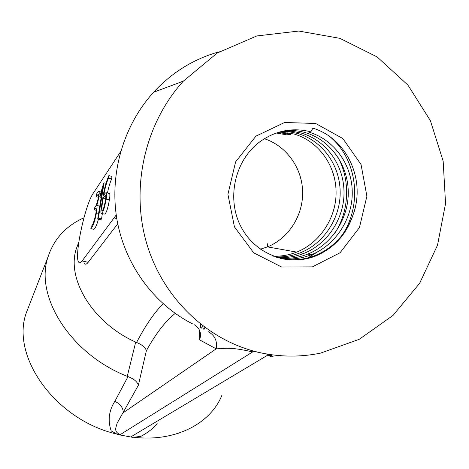 <?xml version="1.0" encoding="UTF-8"?>
<svg xmlns="http://www.w3.org/2000/svg" width="469" height="469" viewBox="0 0 469 469"><rect width="100%" height="100%" fill="white"/><g stroke="black" fill="none" stroke-linecap="round" stroke-linejoin="round"><path stroke-width="0.7" d="M102.359 213.659L101.527 218.859L100.847 219.785L97.699 219.029L102.688 188.116L100.507 195.79L101.415 196.007M108.843 175.611L108.427 178.226C106.457 182.804 104.886 188.526 103.725 195.385C104.857 193.404 105.748 192.524 106.393 192.759C106.815 193.38 106.739 195.497 106.176 199.12C104.481 208.541 102.799 213.278 101.122 213.325C100.184 211.349 102.271 201.875 103.268 195.028C104.54 187.782 106.399 181.31 108.843 175.611L112.003 176.403L111.587 179.017C109.963 182.746 108.579 187.412 107.436 193.005M109.078 193.404L109.576 193.545C110.01 194.166 109.945 196.282 109.383 199.9C107.694 209.321 106.006 214.046 104.306 214.093M90.857 228.614C92.915 226.867 94.773 221.632 96.432 212.926C97.06 209.186 97.212 206.723 96.872 205.539L96.743 205.445C98.508 200.621 99.698 192.923 98.988 191.481C98.326 191.487 97.482 192.419 96.456 194.277L96.063 196.699L98.261 194.213C99.1 197.121 96.215 206.729 94.791 207.398L94.392 209.848L96.104 208.107C97.089 211.431 93.079 226.281 91.262 226.134L90.857 228.614L93.941 229.341C95.383 228.21 96.878 224.827 98.431 219.205M116.236 214.943L82.128 260.952C80.65 262.892 79.513 263.302 78.716 262.183C73.891 256.953 84.953 204.83 93.284 193.187L120.586 151.722M117.748 223.783L88.16 262.323C86.654 264.252 85.481 264.657 84.655 263.525M78.763 242.309L76.547 248.066C65.895 278.228 92.264 322.69 135.693 342.112L136.59 342.481C142.166 344.756 145.425 347.5 146.375 350.718L138.349 385.301L117.068 423.296C116.5 426.737 112.935 431.457 120.228 434.616L252.598 351.955C229.88 346.679 224.856 348.555 216.186 348.842C217.499 341.209 214.937 335.523 208.5 331.794M219.345 51.748C194.06 58.76 172.152 72.244 153.627 92.2C123.095 125.733 109.095 174.697 117.062 220.143C125.211 265.583 154.559 304.879 193.164 324.173M271.24 355.121L269.728 356.985C271.076 356.522 277.666 356.751 267.664 355.174L271.487 355.127L261.192 352.928C281.089 357.091 300.893 357.149 320.597 353.11L359.242 339.304L392.963 315.449L419.608 283.335L437.513 245.181L445.55 203.534L443.164 161.107L430.413 120.721L407.96 85.129L377.129 56.931L339.89 38.347L298.788 31.048L256.824 35.943L217.253 53.009L183.309 81.178C144.669 123.611 130.241 188.327 146.856 244.015C163.581 299.726 209.186 341.837 261.192 352.928L250.845 350.718L252.598 351.955M83.945 217.757C65.871 225.964 53.9 239.02 48.037 256.924C34.354 295.974 70.297 354.048 127.269 376.326L135.693 342.112M157.15 423.484C153.246 428.396 147.782 432.705 140.759 436.41L132.709 437.343L117.696 434.558L111.194 430.905C107.636 420.564 108.855 410.709 114.841 401.347C120.263 403.844 123.089 407.62 123.312 412.679L216.186 348.842L199.759 339.961L199.565 330.452M138.349 385.301C137.347 381.778 133.9 378.876 128.014 376.601L127.269 376.326M134.216 437.29C175.347 442.132 210.558 423.654 221.89 395.303M29.635 304.229L26.293 312.823C10.511 356.071 54.902 419.585 116.464 434.018M315.643 123.47L284.601 122.497L255.945 136.139L235.614 161.828L227.922 194.336L234.453 226.902L253.711 252.832L281.582 267.002L312.372 266.873L340.054 252.768L359.424 227.6L366.893 196.212L361.048 164.513L342.862 138.554L315.643 123.47M284.988 130.716C291.958 130.106 298.677 130.722 305.143 132.563C329.713 139.656 347.752 164.068 348.244 191.293C349 218.015 331.847 244.595 307.764 254.075L311.381 254.726C335.687 245.164 352.987 218.331 352.237 191.358C351.756 163.88 333.57 139.246 308.79 132.088L310.806 131.83L312.923 128.172C346.655 138.314 365.867 179.445 353.268 214.233C346.333 233.931 333.711 247.661 315.397 255.435C304.393 259.72 293.213 260.817 281.863 258.741M310.806 131.83C292.685 127.234 275.743 130.517 259.973 141.685C234.922 160.081 226.281 198.229 240.761 226.298C254.989 254.526 288.922 267.213 316.516 255.64C334.649 247.638 346.902 233.832 353.268 214.233M311.387 254.726C301.157 258.718 290.704 259.914 280.04 258.313M283.118 131.091L292.334 131.32L301.209 133.049C325.58 140.055 343.501 164.232 344 191.205C344.768 217.675 327.767 244.015 303.889 253.395C295.065 256.854 285.979 258.173 276.64 257.34M307.764 254.075C298.214 257.815 288.423 259.076 278.387 257.868M281.423 131.484L289.713 131.889L297.704 133.507C321.875 140.46 339.644 164.408 340.154 191.135C340.922 217.364 324.085 243.464 300.412 252.756C292.222 255.98 283.774 257.334 275.057 256.813M279.624 131.965L293.952 133.982C317.918 140.864 335.552 164.584 336.068 191.065C336.842 217.047 320.145 242.901 296.684 252.099C289.174 255.06 281.406 256.42 273.374 256.191M277.988 132.451L290.528 134.41L286.911 134.873L287.866 132.645M276.253 133.026L286.911 134.873M290.575 133.149L290.528 134.41M330.235 136.983C359.506 161.442 363.082 211.314 337.528 241.271M337.756 156.886C350.554 179.979 349.458 211.103 334.643 233.439M317.759 251.753L306.521 258.759M308.79 132.088L309.1 131.39M117.696 434.558L120.228 434.616M132.709 437.343L131.22 436.657L267.664 355.174M193.973 324.571C198.293 327.016 200.492 330.598 200.574 335.312L199.759 339.961M96.743 205.445L99.774 206.172M96.063 196.699L98.279 197.238M94.392 209.848L96.221 210.288M108.427 178.226L111.587 179.017M103.303 198.018C102.207 203.593 101.709 207.785 101.808 210.581C103.004 210.722 104.218 207.28 105.449 200.245C105.853 197.578 105.912 196.013 105.636 195.555C105.079 195.532 104.306 196.353 103.303 198.018L105.677 198.598M100.507 195.79L99.68 197.003L103.42 183.778L104.059 182.822L106.023 183.309M104.059 182.822L98.373 218.103L101.527 218.859M98.373 218.103L97.699 219.029M99.68 197.003L101.193 197.373M82.128 260.952L88.16 262.323M136.59 342.481C145.202 325.891 154.037 312.981 163.083 303.748M205.293 327.831L203.909 329.514M128.014 376.601L114.841 401.347M260.371 249.197L267.471 246.887C288.763 238.258 303.273 215.3 302.634 191.54C302.042 167.785 286.266 145.742 264.328 138.718M204.9 327.544L203.194 329.156M175.207 313.415C165.387 321.201 155.772 333.635 146.375 350.718M114.295 217.985L116.793 218.583M96.432 212.926L98.601 213.448M106.176 199.12L109.383 199.9M76.547 248.066L78.675 242.93M153.627 92.2L183.309 81.178M48.037 256.924L26.293 312.823M315.385 255.441L316.516 255.64M300.394 252.768L303.894 253.389M267.799 243.423L267.471 246.887L296.678 252.099M203.106 326.207L201.26 328.194M200.474 327.802L200.398 324.102M96.872 205.539L99.762 206.237M98.988 191.481L101.099 192.003M109.582 193.527L106.393 192.747M104.294 214.122L101.538 213.459M102.166 210.669L101.814 210.581"/></g></svg>
